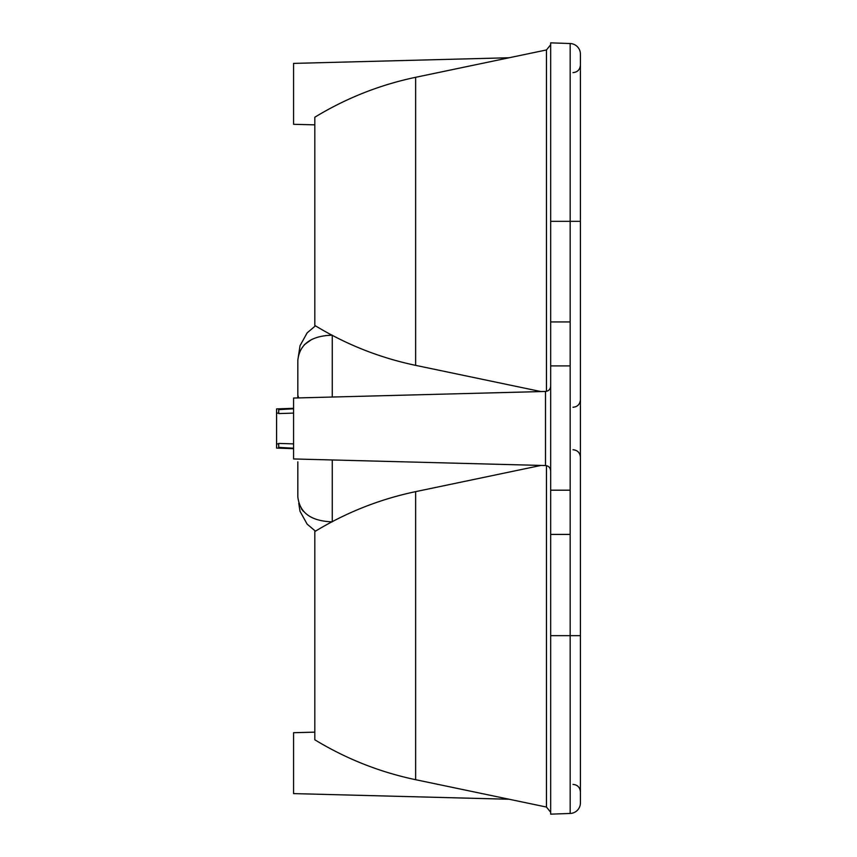 <?xml version="1.0" encoding="UTF-8"?>
<svg xmlns="http://www.w3.org/2000/svg" width="857" height="857" viewBox="0 0 857 857"><rect width="100%" height="100%" fill="white"/><g stroke="black" fill="none" stroke-linecap="round" stroke-linejoin="round"><path stroke-width="1.29" d="M415.634 77.301L415.634 365.361C379.758 357.819 346.153 344.514 314.819 325.446L314.819 117.216C346.153 98.159 379.758 84.854 415.634 77.301L546.455 49.952L546.455 391.338M550.676 490.193L570.173 490.193L570.173 813.464A10.627 10.627 0 0 0 580.425 802.848A10.627 10.627 0 0 1 570.173 813.464A10.627 10.627 0 0 0 580.425 802.848L580.425 54.152A10.627 10.627 0 0 0 570.173 43.536L550.676 42.85L550.676 814.15L570.173 813.464L550.676 814.15M331.916 335.173L325.681 335.601M311.134 339.854L304.321 344.707M332.27 521.838C311.145 521.163 299.661 512.84 297.829 496.856L297.829 461.859M298.611 397.916L297.829 395.141L297.829 397.937L297.829 360.144C299.661 344.16 311.145 335.837 332.27 335.162M314.819 531.554C346.153 512.486 379.758 499.181 415.634 491.639L415.634 779.699C379.758 772.146 346.153 758.841 314.819 739.784L314.819 531.554L315.462 531.169L307.149 524.141L300.025 511.297L298.761 503.316M301.45 508.887L303.282 511.222M570.173 490.193L570.173 321.943L550.676 321.943M570.173 534.414L550.676 534.414M580.425 221.331L570.173 221.331L570.173 43.536L550.676 42.85M570.173 365.896L550.676 365.896M545.502 391.456L545.502 465.544L293.576 458.956L293.576 398.044L545.502 391.456C548.63 391.103 550.355 389.335 550.676 386.143M314.819 124.854L293.576 124.297L293.576 63.397L509.154 57.751M509.154 799.249L293.576 793.603L293.576 732.703L314.819 732.146M293.576 448.682L276.575 448.093L276.575 408.907L293.576 408.318M293.576 413.117L278.707 413.577L278.707 409.635L293.576 408.778M293.576 448.222L278.707 447.365L278.707 443.423L293.576 443.883M332.27 397.037L332.27 335.355M332.27 521.645L332.27 459.963M546.455 465.662L546.455 807.048L550.676 812.243M580.425 635.669L550.676 635.669M550.676 221.331L570.173 221.331L570.173 321.943M415.634 365.361L540.981 391.574M546.455 49.952L550.676 44.757M297.829 360.144L300.025 345.703L307.149 332.859L315.462 325.831L314.819 325.446M415.634 779.699L546.455 807.048M415.634 491.639L540.981 465.426M572.99 72.599C577.457 72.202 579.943 69.717 580.425 65.164M572.99 407.257C577.457 406.85 579.943 404.375 580.425 399.812M572.99 449.743C577.457 450.15 579.943 452.625 580.425 457.188M572.99 784.401C577.457 784.798 579.943 787.283 580.425 791.836M545.502 465.544C548.63 465.897 550.355 467.665 550.676 470.857M276.575 413.16L278.707 413.085M278.675 447.783L293.555 448.64M276.575 443.84L278.707 443.915M278.675 409.218L293.555 408.361"/></g></svg>
